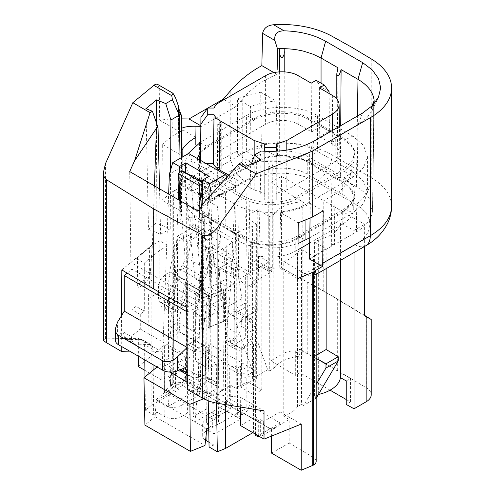 <?xml version="1.0" encoding="UTF-8"?>
<svg xmlns="http://www.w3.org/2000/svg" width="495" height="495" viewBox="0 0 495 495"><rect width="100%" height="100%" fill="white"/><g stroke="black" fill="none" stroke-linecap="round" stroke-linejoin="round"><path stroke-width="0.37" stroke-dasharray="2.48 1.86" d="M374.127 103.74L372.246 110.465L366.727 118.045L357.984 124.554L335.307 137.647C333.296 142.436 331.867 144.268 331.013 143.148L332.151 139.472L309.641 152.466C304.908 155.195 299.265 157.41 292.718 159.118C286.259 160.77 279.613 161.648 272.788 161.772L259.108 161.129L261.28 151.043M204.942 201.453L236.127 174.407L237.749 173.473L238.726 279.341L247.222 286.345L258.167 281.921L261.038 160.176M241.3 162.577L237.749 173.473M268.271 268.24L268.197 163.059C267.82 164.717 268.556 166.11 270.418 167.236C272.411 166.178 273.203 164.786 272.788 163.059L272.714 268.24A2.308 1.33 180 0 0 270.493 267.263A2.308 1.33 180 0 0 268.271 268.24L259.102 267.578L259.102 161.141L250.637 166.029L248.323 273.803L258.167 281.921M251.33 164.099L250.637 166.029M273.902 72.592L277.101 74.436C263.786 79.565 252.332 87.646 242.76 98.691L236.059 106.549L201.781 126.343L200.828 125.792M391.595 206.273C391.298 195.179 384.504 185.625 371.2 177.625L351.97 166.518L351.97 47.372M181.554 150.74L179.914 154.527L180.508 210.889L179.864 214.632L179.042 159.959L179.042 114.091L179.042 162.614L178.243 109.834M179.042 108.925L179.042 111.579M179.042 159.959L178.243 107.174M279.607 50.874L279.607 52.123M284.198 50.88L284.198 48.671M224.08 99.631L236.059 106.549M207.572 108.232L207.906 108.04M260.704 92.225L276.13 101.129C266.824 101.716 258.297 103.535 250.557 106.574L251.058 162.397L242.76 166.339L220.894 178.961L220.516 122.172L217.256 124.059L217.732 180.786L195.834 193.427L182.872 185.941L175.577 190.148L186.287 202.071C188.972 205.734 191.961 208.531 195.259 210.468L245.415 181.51C263.983 170.336 297.656 170.503 316.559 181.863L336.476 193.359C344.761 188.774 352.143 175.985 351.97 166.518L332.058 155.022C313.781 144.447 285.825 140.203 261.317 144.286L260.704 92.225A72.672 41.957 0 0 0 237.52 99.043L237.52 151.13L230.187 154.824L182.606 182.296L182.797 156.822M220.516 122.172A2.308 1.33 180 0 1 221.215 123.131A2.308 1.33 180 0 1 219.774 124.363A2.308 1.33 180 0 1 217.256 124.059M200.822 126.33L201.781 126.343M157.676 84.428L159.248 88.327L159.65 120.149L172.13 118.775L181.554 118.88M159.65 120.149L178.788 131.2L181.554 128.36M178.373 105.942L178.788 131.2M195.834 137.406L182.995 129.993L172.13 136.267L172.13 118.775M180.508 210.889L161.964 200.184L162.31 144.361L179.914 154.527M162.31 144.361L172.13 136.267M182.995 129.993L182.859 148.624M250.557 106.574L237.52 99.043M272.788 214.088L272.801 227.737M373.36 102.508L373.36 153.37L374.152 100.77M373.88 104.024L373.36 105.163L373.36 156.024L374.152 103.424M297.736 278.574L279.199 267.869L280.628 212.671L298.231 222.837M280.628 212.671C291.833 211.415 301.505 208.475 309.641 203.847L309.641 152.466L314.214 140.982M310.062 218.054L310.285 203.476L309.641 203.847M310.285 203.476L323.124 210.895M373.36 153.37L372.537 208.042C371.757 199.77 366.368 192.66 356.363 186.72L340.294 177.439L340.733 125.668M340.294 177.439A2.308 1.33 180 0 1 337.974 177.451A2.308 1.33 180 0 1 336.804 176.294A2.308 1.33 180 0 1 337.132 175.614L337.943 67.778M268.185 227.762L268.197 214.088M103.406 339.743L105.491 338.821L138.352 338.326L138.352 356.196M121.473 315.723L121.238 346.314M161.964 200.184L173.349 191.095L173.349 384.176A9.226 5.327 180 0 1 186.287 384.114L186.287 202.071M138.352 366.578L164.389 345.108L164.389 391.26L172.13 384.881L172.13 191.806M279.607 101.896L279.681 157.002A2.308 1.33 0 0 0 281.903 157.979A2.308 1.33 0 0 0 284.13 157.002L284.198 101.896M284.13 157.002C298.46 157.447 310.767 160.559 321.057 166.339L337.132 175.614M316.181 273.382L315.154 274.985L313.589 275.567L313.589 457.609L289.16 443L289.16 419.457L283.771 416.233L283.771 261.57L304.926 273.785C308.107 275.591 310.996 276.185 313.589 275.567M276.13 101.129L277.664 157.07L261.669 147.832L261.317 144.286M261.669 147.832C253.001 149.28 245.044 151.588 237.817 154.749L237.52 151.13M251.058 162.397L237.817 154.749M182.872 185.941L182.606 182.296M195.834 145.097L195.834 193.427M217.732 180.786A2.308 1.33 0 0 0 220.052 180.799A2.308 1.33 0 0 0 221.215 179.642A2.308 1.33 0 0 0 220.894 178.961M277.664 157.07L279.681 157.002M373.36 156.024L372.537 210.61A2.308 1.33 180 0 1 370.842 209.323A2.308 1.33 180 0 1 372.537 208.042M371.801 106.196L371.027 109.556L373.36 105.163M372.537 210.61C371.757 218.883 366.362 225.986 356.363 231.926L334.496 244.549L335.307 137.647M332.151 139.472L331.334 246.374A2.308 1.33 180 0 1 331.013 245.693A2.308 1.33 180 0 1 332.176 244.536A2.308 1.33 180 0 1 334.496 244.549M331.334 246.374L309.443 259.015M279.199 267.869L272.714 268.24M179.864 214.632A2.308 1.33 180 0 1 181.554 215.913A2.308 1.33 180 0 1 179.858 217.2L181.003 222.49L180.031 158.412M179.042 162.614L179.858 217.2M247.222 286.345L245.836 166.32M268.903 261.923L268.76 271.34L258.501 265.419L251.064 263.303L251.262 241.523C264.899 246.702 284.39 245.471 295.775 238.714L295.775 251.064C284.959 256.806 272.535 258.421 258.501 255.921L268.903 261.923L259.102 267.578M255.302 370.631L210.295 344.644L202.133 349.352L247.147 375.34L255.302 370.631L255.965 260.469L271.78 269.596L268.76 271.34M271.78 269.596L271.761 271.681L261.836 265.951L261.836 389.911L253.681 394.62L240.743 387.152L248.898 382.443L249.072 405.04C248.799 408.647 247.184 411.481 244.221 413.542L270.32 428.608L277.243 426.956C279.106 425.842 280.065 424.506 280.108 422.959L249.072 405.04M224.916 326.242C224.538 318.341 234.036 308.249 238.794 311.516C240.36 312.481 241.176 314.251 241.232 316.825L241.232 326.242C241.486 334.082 231.92 344.13 227.254 340.913C225.714 339.966 224.934 338.215 224.916 335.666L224.916 326.242L235.868 332.566C235.608 324.726 245.18 314.684 249.839 317.895C251.38 318.848 252.159 320.593 252.178 323.148L252.141 327.839L254.9 326.242L255.247 281.216L271.761 271.681M235.868 332.566L235.868 341.983C235.923 344.557 236.734 346.327 238.305 347.292C243.057 350.559 252.561 340.473 252.178 332.566L252.141 327.839M187.376 389.509L225.992 395.858L225.633 343.14L235.83 337.256M225.633 343.14L230.429 289.736L236.127 174.407M248.323 273.803L238.726 279.341M121.82 269.923L130.872 262.455L129.727 171.598M154.434 185.86L152.417 244.697L148.389 298.547L147.956 350.807L162.1 352.032L161.884 380.166L144.899 370.359M152.417 244.697L130.872 262.455L199.664 302.173L198.031 211.031M159.52 188.799L160.628 234.253L148.5 229.352L145.945 108.653M156.513 123.069L156.166 223.028L148.5 229.352M170.596 169.977L170.224 228.715L156.166 223.028M170.224 228.715L160.628 234.253M169.5 303.67L169.5 294.253C169.24 286.413 178.813 276.365 183.478 279.582C185.019 280.529 185.798 282.28 185.817 284.829L185.817 294.253C186.194 302.154 176.69 312.246 171.938 308.979C170.367 308.014 169.556 306.244 169.5 303.67L158.555 297.346L158.586 292.656L148.389 298.547M158.586 292.656L158.555 287.929C158.171 280.022 167.675 269.936 172.427 273.203C173.999 274.168 174.809 275.938 174.865 278.512L174.902 283.239L177.662 281.649L177.321 236.226L193.836 226.691L203.761 232.421L203.761 356.381L195.605 361.09L208.544 368.558L216.699 363.85L203.761 356.381M193.823 224.588L209.633 233.72L204.726 236.548L201.057 232.254L190.804 226.333L193.823 224.588L193.836 226.691M190.804 226.333L190.804 216.835L181.003 222.49M175.577 190.148A9.226 5.327 0 0 0 173.349 191.095M190.804 216.835L201.199 222.837L199.132 215.733C199.367 210.14 202.863 205.338 209.608 201.317L209.787 189.071C203.043 193.093 199.553 197.901 199.318 203.495C199.306 207.566 201.174 211.322 204.924 214.774L204.33 215.115L204.101 245.86L250.433 272.615L247.809 274.125L235.62 267.09L232.928 268.637L233.535 277.825L235.478 276.315L213.809 263.804L211.879 265.32L210.981 255.965L232.928 268.637M309.684 243.033L342.843 223.895C349.742 219.774 353.232 214.849 353.312 209.113C353.077 203.519 349.588 198.712 342.843 194.696L307.24 174.141C294.011 166.178 269.905 166.178 256.67 174.141L209.608 201.317M295.775 251.064L297.996 249.783M337.312 370.415L337.312 298.832L282.973 268.649L282.973 353.764A17.3 9.993 0 0 1 307.228 353.64L337.312 370.415L366.368 387.783A17.3 9.993 0 0 1 371.225 394.725M364.629 315.395L323.767 291.01L323.767 200.698L281.451 176.263L281.451 267.764L323.767 291.01L364.629 315.791M153.054 364.679L152.862 349.414C152.8 346.946 152.144 345.318 150.895 344.539L134.046 344.056L132.307 341.265L131.231 336.507L122.946 331.724L117.389 336.309A11.534 6.658 -0 0 0 115.304 340.127M187.16 347.465L187.16 311.844L186.763 311.621M187.16 311.844L198.192 307.383L131.992 269.169L127.184 273.129M282.973 268.649L281.451 267.764M233.009 310.118L233.009 314.356L254.653 377.221L267.659 369.716L245.242 307.29L245.242 303.051L257.753 310.025L245.093 317.338L233.009 310.118L245.242 303.051M245.242 307.29L233.009 314.356M171.505 373.168L168.151 406.432L156.253 399.564L155.121 416.679L204.98 445.463M155.121 416.679L144.905 425.1M346.246 399.521L350.516 401.989L346.246 404.452M330.072 390.178L299.896 372.76L295.323 375.396L270.845 360.768L282.973 353.764M316.181 358.331L313.483 356.827L316.181 355.268M350.516 401.989L350.516 378.44L346.246 380.909M299.896 372.76L299.896 349.21L350.516 378.44M299.896 349.21L295.323 351.852L295.323 375.396M316.181 398.197L303.577 405.467L316.181 384.429M226.067 279.069L234.228 283.777L225.516 288.808L203.946 297.526L195.667 292.743L218.072 283.685L226.067 279.069L226.067 339.818A11.534 6.658 120 0 0 228.461 345.095A11.534 6.658 120 0 0 234.228 344.526L242.383 349.235A11.534 6.658 -60 0 1 236.616 349.804A11.534 6.658 -60 0 1 234.228 344.526L245.322 338.122L253.477 342.831L253.477 432.308L252.84 432.673M234.228 283.777L234.228 344.526L226.067 339.818M198.192 347.886L189.907 343.103L195.667 340.777L203.946 345.56L198.192 347.886L198.192 307.383M185.272 367.705L176.987 362.928L178.528 367.952L181.059 369.412M216.47 403.14L216.16 385.964C216.08 383.476 215.139 381.688 213.351 380.606L211.365 379.906L191.28 376.646L189.294 375.953L187.252 373.805M208.228 400.752L207.881 381.181C207.795 378.694 206.861 376.905 205.072 375.823L181.015 371.17M179.617 369.994L178.528 367.952M203.946 297.526L203.946 345.56M195.667 292.743L195.667 340.777M122.946 331.724L124.028 336.482L125.767 339.273L127.159 339.626L141.217 339.409L142.609 339.762C143.859 340.535 144.515 342.163 144.577 344.631L144.769 359.896M131.992 269.169L131.992 309.666L136.026 306.343L144.305 311.126L140.277 314.449L140.277 329.045L131.231 336.507M140.277 329.045L189.907 357.699L176.987 362.928M189.907 343.103L189.907 357.699M140.277 314.449L131.992 309.666M144.305 263.093L159.996 250.154L167.997 245.539L159.835 240.83L151.124 245.86L136.026 258.31L144.305 263.093L144.305 311.126M136.026 258.31L136.026 306.343M159.835 240.83L159.835 301.579A11.534 6.658 120 0 0 162.224 306.857A11.534 6.658 120 0 0 167.997 306.287L179.085 299.883L187.246 304.592L176.152 310.996A11.534 6.658 -60 0 1 170.385 311.565A11.534 6.658 -60 0 1 167.997 306.287L159.835 301.579M167.997 245.539L167.997 306.287L176.152 310.996M149.583 279.056L149.583 247.593L148.141 248.453L147.894 276.686L149.583 279.056L138.996 287.787L138.996 256.323L149.583 247.593M151.124 245.86L151.124 405.504L179.085 389.361L179.085 299.883M144.986 376.918L145.4 410.219L151.124 405.504M157.045 412.23L157.045 400.931L164.903 405.467C170.342 408.035 175.781 408.035 181.213 405.467L181.133 416.722C175.694 419.29 170.255 419.29 164.816 416.722L157.045 412.23L153.685 415.002L145.4 410.219M153.685 415.002L153.122 370.211M217.645 311.374L219.236 416.66L206.421 424.06L204.825 318.774L217.645 311.374L206.186 304.759L206.186 409.124L219.236 416.66M225.516 288.808L225.516 404.619M208.197 327.733L208.197 296.27L223.313 290.163L224.328 292.434L209.206 298.547L209.379 327.028L208.197 327.733L223.313 321.626L223.313 290.163M260.327 435.94A6.924 3.997 -120 0 0 262.158 435.662A6.924 3.997 -120 0 0 263.588 432.494L263.588 421.455L260.327 419.568L260.327 435.94L259.411 436.466M244.221 413.542L237.328 417.52L204.701 398.679L211.594 394.701C214.558 392.653 216.204 389.831 216.525 386.249L185.489 368.329L168.974 377.864A6.924 3.997 -120 0 0 172.235 385.079L170.602 386.02A6.924 3.997 -120 0 0 172.235 387.288L185.489 379.634L185.489 357.291L164.389 345.108M242.383 349.235L253.477 342.831M261.836 389.911L248.898 382.443M208.197 296.27L209.206 298.547M223.313 321.626L224.501 320.915L224.328 292.434M224.501 320.915L209.379 327.028M173.869 371.535L175.496 370.594L175.496 387.288L173.869 388.229L173.869 371.535L170.602 369.654L172.235 368.713L172.235 385.079M170.602 386.02L170.602 369.654M173.869 388.229L172.235 387.288M172.235 368.713L168.974 366.826L185.489 357.291M168.974 377.864L168.974 366.826M267.659 369.716L269.726 370.866L269.726 216.612L273.803 214.261C279.26 206.984 288.727 202.826 302.191 201.774L270.845 182.389L270.845 360.768M270.845 182.389L281.451 176.263M245.093 317.338L245.093 217.014L256.651 224.161L252.574 226.512L252.574 380.766A34.607 19.979 0 0 0 236.263 388.427L236.263 234.141L195.259 210.468M252.574 226.512C245.774 228.053 240.335 230.596 236.263 234.141M256.651 224.161L256.651 378.415L252.574 380.766M256.651 378.415L254.653 377.221M245.093 217.014L257.753 209.701L257.753 310.025M269.726 216.612L257.753 209.701M269.726 370.866L273.803 368.515L273.803 214.261M273.803 368.515A34.607 19.979 180 0 1 302.191 355.961L302.191 201.774M295.323 351.852L302.191 355.961M138.996 256.323L148.141 248.453M137.554 257.177L137.307 285.411L147.894 276.686M138.996 287.787L137.307 285.411M206.891 428.8L194.993 421.932L226.196 403.914L239.84 411.791L218.518 424.097L208.717 428.057M158.555 297.346C158.567 299.902 159.347 301.647 160.894 302.6C165.553 305.811 175.125 295.769 174.865 287.929L174.902 283.239M203.655 398.741L218.759 392.634L218.518 424.097M169.463 298.937L168.541 299.475L168.541 358.578L164.154 361.109L157.039 366.981M164.154 361.109L164.396 392.851L185.718 380.537L199.355 388.414L168.151 406.432L194.993 421.932L197.876 388.389L187.32 382.295M156.253 399.564L164.396 392.851M371.2 58.868L371.2 177.625A21.916 13.093 120 0 1 355.707 204.46L336.476 193.359L323.767 200.698L364.629 224.291L364.629 246.417M340.467 260.37L340.467 223.121L354.024 230.41L364.629 224.291M354.024 230.41L354.024 252.543M318.662 239.778L318.662 394.41L314.585 396.767L314.585 242.135L318.662 239.778C331.353 236.486 338.623 230.936 340.467 223.121M314.585 242.135L326.149 248.806L326.149 268.637M314.585 396.767L316.583 397.961M326.149 248.806L313.483 256.119L301.511 249.684L297.439 252.035C294.63 256.014 290.076 259.188 283.771 261.57M313.483 356.827L313.483 256.119M303.577 405.467L301.511 404.316L301.511 249.684M301.511 404.316L297.439 406.667L297.439 252.035M297.439 406.667A34.607 19.979 180 0 1 283.771 416.233M212.856 395.697L212.856 419.24L230.757 408.907L230.757 385.357L212.856 395.697L271.582 429.604L289.16 419.457M289.16 443L271.582 453.148M271.582 429.604L271.582 436.076M230.757 385.357L236.263 388.427M263.588 432.494L280.108 422.959L280.108 411.92L263.588 421.455M258.693 436.058L258.693 420.515L260.327 419.568M258.693 420.515L255.432 418.628L257.066 417.687L257.066 434.375L255.432 435.322M255.432 434.171L255.432 418.628M253.681 394.62L253.681 373.793L247.191 370.043L240.582 366.232L240.743 387.152M255.965 283.548L247.809 288.257L247.147 375.34M218.072 283.685L218.072 432.024L213.852 433.731L213.852 445.03L209.057 446.973M255.247 281.216L245.322 275.486L245.322 338.122M245.322 275.486L261.836 265.951M253.681 373.793L246.17 378.131L246.17 408.375L229.463 398.729L229.235 368.354L233.857 365.687L237.699 367.903L237.328 417.52M218.072 432.024L240.564 419.042L242.29 410.615L246.17 408.375M208.97 442.214L213.852 445.03M205.994 419.772L212.2 416.196L212.367 427.494L206.081 431.126L205.994 419.772C203.785 421.096 202.659 422.674 202.616 424.512C202.684 426.331 203.81 427.89 205.994 429.196L206.792 429.654M208.766 430.792L213.852 433.731M206.081 431.126C203.866 432.444 202.74 434.028 202.703 435.866C202.752 437.518 203.711 438.978 205.58 440.234M203.334 345.417L179.852 331.86L170.967 338.085L194.455 351.642L203.334 345.417L202.467 336.557L207.195 298.819C207.745 296.87 208.667 295.998 209.948 296.196L210.4 297.068L212.2 416.196L223.919 409.427L225.584 400.969L229.463 398.729M179.852 331.86L178.986 322.994L202.467 336.557M206.186 304.759L193.366 312.159L204.825 318.774M206.186 409.124L193.366 416.524L187.419 413.09L181.133 416.722M193.366 312.159L193.366 416.524M159.996 250.154L159.996 398.494L157.045 400.931M181.213 405.467L187.419 401.884L187.419 413.09M187.246 304.592L187.246 241.956L203.761 232.421M210.4 297.068L187.419 283.796L187.419 401.884L199.138 395.121L182.488 385.512L159.996 398.494M182.488 385.512L184.214 377.085L186.176 378.217L186.702 377.914L186.702 266.718L192.116 233.417L192.116 160.993L188.595 153.469M199.138 395.121L200.914 386.731L204.8 384.491L188.094 374.845L184.214 377.085M188.094 374.845L188.094 344.6L195.605 340.263L195.605 361.09M202.133 349.352L202.096 344.013L195.605 340.263M204.701 398.679L205.809 349.489L208.698 347.824L208.544 368.558M175.496 387.288L179.085 389.361M257.066 434.375L253.477 432.308M212.367 427.494L206.421 424.06M240.582 366.232L237.699 367.903M233.857 365.687L234.512 277.905L211.613 264.683L211.254 264.961L211.879 265.32M216.699 363.85L216.525 386.249M235.478 276.315L235.62 267.09M213.809 263.804L213.667 254.418L210.981 255.965M187.246 241.956L177.321 236.226M175.496 370.594L176.981 371.448L177.662 281.649M176.981 371.448L161.884 380.166M240.49 425.545L255.581 416.833L254.9 326.242M225.992 395.858L240.279 397.169L240.353 407.032M257.066 417.687L255.581 416.833M186.733 307.401L230.429 289.736M162.1 352.032L138.352 338.326M164.389 391.26L212.856 419.24M172.13 384.881L173.349 384.176M230.757 408.907L186.287 384.114M255.965 260.469L251.064 263.303M208.698 347.824L202.096 344.013L201.477 261.502L209.633 256.794L210.295 344.644M247.809 288.257L247.809 274.125M213.667 254.418L201.477 247.376L201.477 261.502M186.176 378.217L185.718 380.537M185.78 289.519L186.702 288.987L201.706 297.65L200.376 385.803L186.702 377.914M239.84 411.791L240.329 409.483L242.29 410.615M241.269 321.558L242.191 321.02L240.855 409.179L240.329 409.483M218.759 392.634L223.146 390.103L224.031 331.508L224.953 330.976M240.855 409.179L227.186 401.284L226.654 401.587L225.584 400.969M223.146 390.103L218.617 387.492L218.617 268.655L224.031 308.849L241.851 298.559L242.191 321.02L227.186 312.357L227.186 401.284M224.031 308.849L224.031 331.508M168.541 299.475L168.882 277.008L186.702 266.718M218.617 268.655L235.886 258.687L234.779 185.631L212.052 198.755L207.721 393.785L218.617 387.492M207.721 393.785L198.13 388.241L202.189 205.27M170.187 372.11L162.168 367.482L173.064 361.189L168.541 358.578M226.766 303.478L218.357 308.329L211.835 304.567L220.25 299.716L220.38 282.824L226.889 286.58L226.766 303.478L220.25 299.716M233.535 277.825L234.16 278.184L232.508 259.529L209.899 246.479L211.365 243.577L210.066 229.197L232.415 242.098L223.585 249.214L226.889 286.58M234.512 277.905L234.16 278.184M246.17 378.131L229.235 368.354M212.052 198.755L211.303 194.436M227.186 312.357L225.367 192.184L209.026 199.955L209.026 176.313M201.706 297.65L201.706 178.522L225.367 192.184M227.211 176.876L234.779 185.631L192.116 160.993L169.383 174.116M235.886 258.687L241.851 298.559M226.196 403.914L226.654 401.587M240.564 419.042L223.919 409.427M194.455 351.642L193.316 340.096L169.841 326.539L177.012 275.288L179.642 268.958L182.327 265.178C184.264 262.344 185.161 259.566 185.031 256.856L207.578 269.874C207.751 272.609 206.885 275.406 204.98 278.258L182.327 265.178M179.642 268.958L202.331 282.051L204.98 278.258M202.331 282.051L199.776 288.43L193.316 340.096M170.967 338.085L169.841 326.539M178.986 322.994L184.214 285.553L207.195 298.819M187.419 283.796L186.986 282.942C185.718 282.75 184.796 283.616 184.214 285.553M187.401 283.542L210.375 296.808M199.355 388.414L199.844 386.112L200.914 386.731M168.882 277.008L174.846 243.385L192.116 233.417M162.168 367.482L168.64 194.065M174.846 243.385L173.064 361.189M171.796 372.091L178.231 199.603M178.899 181.807L179.233 172.743M201.706 178.522L185.384 186.306L185.594 172.576M199.844 386.112L200.376 385.803M204.8 384.491L205.029 354.377L188.094 344.6M205.809 349.489L209.645 351.71L205.029 354.377M209.645 351.71L211.613 264.683M211.254 264.961L209.899 246.479M201.657 298.689L195.141 294.927L203.544 290.076L210.059 293.832L201.657 298.689L201.533 282.292L195.011 278.53L195.141 294.927M232.508 259.529L233.943 256.614L232.415 242.098M203.544 290.076L203.928 273.327L210.437 277.082L210.059 293.832M218.357 308.329L217.979 291.79L211.458 288.028L211.835 304.567M211.458 288.028L198.204 179.852M217.979 291.79L204.726 183.62L202.696 182.451M223.585 249.214L217.076 245.452L220.38 282.824M203.928 273.327L201.211 236.294L207.721 240.056L210.437 277.082M183.496 171.363L195.011 278.53M201.533 282.292L190.024 175.131M201.428 206.328L207.578 269.874M180.458 200.883L185.031 256.856M201.211 236.294L210.066 229.197M202.672 183.428L203.105 183.125L204.726 183.62M209.026 199.955L201.428 195.568L208.16 192.376L199.689 187.487L192.982 190.693L193.199 176.09M199.689 187.487L200.524 196.732L208.544 201.329L211.742 236.82L207.721 240.056M211.742 236.82L221.092 242.222L217.076 245.452M221.092 242.222L217.317 206.396L208.544 201.329M208.16 192.376L209.144 201.706L217.317 206.396M201.428 195.568L201.428 181.721M204.101 245.86L201.477 247.376M129.622 351.147L147.956 350.807M201.057 232.254L201.199 222.837M316.181 461.309A9.226 5.327 0 0 0 313.589 457.609M258.501 255.921L258.501 265.419M204.33 215.115L250.662 241.869L250.433 272.615M204.726 236.548L204.924 214.774M209.633 233.72L209.633 256.794M250.662 241.869L251.262 241.523M280.108 411.92L301.208 424.097M240.279 397.169L264.021 410.875M342.843 223.895L342.658 211.65C349.557 207.529 353.046 202.603 353.127 196.868C352.892 191.274 349.402 186.473 342.658 182.451L342.843 194.696M307.24 174.141L307.24 162.007C294.011 154.038 269.905 154.038 256.67 162.007L256.67 174.141M209.787 189.071L256.67 162.007M307.24 162.007L342.658 182.451M342.658 211.65L295.775 238.714M197.623 158.685L199.875 167.91L208.42 175.713L243.93 196.218C257.357 204.509 283.647 204.466 297 196.243L343.976 169.123L353.195 160.188L354.222 149.756L350.429 143.575L343.976 138.452L308.465 117.952C295.014 109.673 268.804 109.673 255.352 117.952L208.42 145.047L200.549 151.872M200.494 160.343L200.494 163.709L200.531 160.361M200.494 157.051L213.296 157.051L214.032 108.04M319.362 87.869L319.733 136.663L329.392 131.082L321.236 126.374L311.572 131.955L298.219 124.245C289.686 119.103 274.131 119.103 265.592 124.245L219.316 150.963C216.371 152.683 214.366 154.712 213.296 157.051M319.733 136.663L333.079 144.367C337.429 146.959 339.681 150.059 339.836 153.673C339.78 157.367 337.528 160.547 333.079 163.202L286.803 189.925L276.253 193.403L276.253 200.184L264.72 200.184L264.72 143.965M228.715 175.224L254.176 189.925L264.72 193.403M206.328 163.709L200.494 163.709M197.437 158.573L198.699 168.999L207.968 177.909L243.478 198.408C257.128 206.842 283.882 206.792 297.452 198.439L344.427 171.313L353.795 162.23L354.847 151.625L350.98 145.338L344.427 140.128L308.917 119.629C295.249 111.214 268.568 111.214 254.9 119.629L207.968 146.724L201.416 151.928L197.548 158.214M187.525 154.094L184.951 163.171L188.88 174.327L199.485 183.664L234.995 204.169C252.747 215.177 288.263 215.133 305.935 204.194L352.916 177.074L363.516 167.737L367.445 156.581L363.516 145.425L352.916 136.088L317.4 115.583C299.63 104.587 264.188 104.587 246.411 115.583L200.654 142.003M309.765 237.773L352.916 212.862L363.516 203.525L367.445 192.369L363.516 181.213L352.916 171.876L317.4 151.377C299.63 140.376 264.188 140.376 246.411 151.377L199.485 178.472L188.88 187.803L184.951 198.965L188.88 210.121L199.485 219.452L234.995 239.957L248.657 245.427L265.19 248.181L282.107 247.549L298.046 243.577M208.42 175.713L207.968 177.909L199.485 183.664L199.485 219.452L207.968 215.412L243.478 235.917C257.128 244.344 283.882 244.301 297.452 235.942L344.427 208.822L350.98 203.612L354.847 197.326L353.795 186.72L344.427 177.637L308.917 157.132C295.249 148.717 268.568 148.717 254.9 157.132L207.968 184.227L198.6 193.31L197.548 203.915L201.416 210.202L207.968 215.412L208.865 218.747L244.375 239.252C257.586 247.407 283.418 247.364 296.555 239.277L343.536 212.157L353.609 201.044L352.601 190.785L343.536 181.999L308.02 161.5C294.785 153.357 269.033 153.357 255.791 161.5L208.865 188.595L199.794 197.381L198.786 207.634L208.865 218.747M329.095 91.662L320.939 86.953L316.132 80.308M276.253 151.241L276.253 160.838L264.72 160.838L264.72 151.278M276.253 143.965L276.253 193.403M329.107 93.493L329.392 131.082M264.72 200.184L264.72 160.838M311.572 131.955L311.2 83.16M321.236 126.374L320.939 86.953M276.253 160.838L276.253 200.184M209.144 201.706L200.524 196.732M192.982 190.693L185.384 186.306M202.684 182.884L203.105 183.125M356.363 231.926L357.984 124.554L362.563 113.07M316.559 181.863A21.916 12.208 120 0 0 332.058 155.022L332.058 36.271M159.248 88.327L175.552 97.738M230.187 91.111L230.187 154.824A21.916 12.653 60 0 0 245.415 181.51M356.363 186.72L357.433 116.028M105.491 338.821L105.491 163.597M321.057 83.154L321.057 166.339M355.707 204.46C374.721 214.991 374.424 234.098 355.082 244.827L304.926 273.785M355.082 244.827A21.916 12.653 -120 0 0 365.774 245.761M242.76 166.339L242.76 98.691M366.368 316.454L366.368 387.783M307.228 353.64L307.228 282.305M117.389 336.309L117.389 322.394M191.28 376.646L183.001 371.863M203.086 375.13L211.365 379.906M216.16 385.964L207.881 381.181M152.862 349.414L144.577 344.631M141.217 339.409L149.502 344.192M135.438 344.402L127.159 339.626M124.028 336.482L132.307 341.265M270.32 428.608L257.066 436.262M185.489 379.634L211.594 394.701M185.817 294.253L174.865 287.929M224.916 335.666L235.868 341.983M241.232 326.242L252.178 332.566M205.994 429.196L206.05 436.138M164.816 416.722L164.903 405.467M185.817 284.829L174.865 278.512M169.5 294.253L158.555 287.929M241.232 316.825L252.178 323.148M193.372 340.603L202.641 335.257M199.776 288.43L177.012 275.288M169.89 327.046L179.153 321.694M233.943 256.614L211.365 243.577M244.375 239.252L243.478 235.917L234.995 239.957L234.995 204.169L243.478 198.408L243.93 196.218M200.642 143.234L207.968 146.724L208.42 145.047M208.865 188.595L207.968 184.227L199.485 178.472L199.485 142.678M255.352 117.952L254.9 119.629L246.411 115.583L246.411 151.377L254.9 157.132L255.791 161.5M308.02 161.5L308.917 157.132L317.4 151.377L317.4 115.583L308.917 119.629L308.465 117.952M343.976 138.452L344.427 140.128L352.916 136.088L352.916 171.876L344.427 177.637L343.536 181.999M305.935 219.724L305.935 204.194L297.452 198.439L297 196.243M343.536 212.157L344.427 208.822L352.916 212.862L352.916 177.074L344.427 171.313L343.976 169.123M296.555 239.277L297.452 235.942L305.935 239.982M332.337 95.362L333.079 144.367M286.803 150.103L286.803 189.925M333.079 163.202L332.584 130.377M219.316 150.963L220.058 101.951M254.176 189.925L254.176 156.135M265.592 75.661L265.592 124.245M298.219 124.245L298.219 75.661M378.526 97.156L372.277 110.422M336.804 98.994L336.804 176.294M279.595 71.831L279.595 115.793M284.21 71.825L284.21 115.818M316.181 274.391L315.154 274.985M221.215 123.131L221.215 179.642M370.842 109.457L370.842 209.323M331.013 143.148L331.013 245.693M181.554 157.534L181.554 215.913M236.616 349.804L228.461 345.095M187.258 374.777L189.368 375.996M213.24 380.537L204.955 375.755M151.006 344.607L142.727 339.824M125.693 339.23L133.972 344.013M170.385 311.565L162.224 306.857M262.158 435.662L277.243 426.956M171.889 308.948L160.943 302.631M227.304 340.944L238.256 347.267M202.616 424.531L202.703 435.878M183.422 279.551L172.477 273.228M238.844 311.547L249.789 317.864M209.954 296.202L186.98 282.936M199.132 215.69L199.318 203.414M353.127 196.763L353.312 209.008M184.951 163.171L184.951 198.965M197.548 203.915L198.786 207.634M354.222 149.756L354.847 151.625M367.445 156.581L367.445 192.369M354.847 197.326L353.609 201.044M339.836 153.605L339.421 126.429"/><path stroke-width="0.74" d="M337.943 67.778L336.804 73.743C337.658 77.777 339.087 76.397 341.098 69.597L357.984 79.349C367.989 85.35 373.379 92.491 374.152 100.77L374.127 103.74M279.607 52.123L279.607 48.671L277.46 48.745L274.836 40.417C274.125 34.068 277.212 30.876 284.099 30.826C300.224 31.278 314.071 34.755 325.63 41.258L362.668 62.642L372.327 69.987L378.526 78.643L380.692 87.912L378.489 97.138L372.302 105.707L362.563 113.07L314.214 140.982C299.234 149.106 281.587 152.46 261.28 151.043L254.622 154.886L251.33 164.099M274.836 40.417L262.604 33.351C263.699 28.221 267.356 25.356 273.574 24.75L284.099 30.826M178.243 107.186L178.373 105.942L175.552 97.738L173.021 93.295L171.765 95.683L153.877 85.357L132.839 102.7L105.491 163.597L103.406 172.439C103.449 175.979 104.532 178.441 106.642 179.821L153.71 208.933L202.455 235.144C207.059 236.926 211.934 234.556 217.082 228.022L256.144 173.887L238.93 163.944L204.942 201.453L198.031 211.031L129.727 171.598L134.572 160.826L156.408 128.384L154.434 185.86M238.93 163.944L241.3 162.577L245.836 166.32L261.038 160.176L254.622 154.886M171.765 95.683L172.415 99.73L165.751 103.579L170.917 120.007L170.596 169.977M178.243 109.847L179.376 115.1L172.415 99.73M178.249 109.841L180.298 114.221L181.554 115.799L178.243 107.18L178.243 109.828M180.031 158.412L179.376 115.106L170.917 120.007M262.604 33.351L261.843 65.631L273.902 72.592M277.46 48.745L277.169 69.572M279.607 50.874L279.607 48.671L284.198 48.671L284.198 50.88C284.613 53.825 283.821 56.182 281.828 57.94C279.972 56.065 279.229 53.714 279.607 50.874L279.595 71.831M325.63 41.258L321.057 58.026L313.143 54.227L304.153 51.344C298.077 49.754 291.425 48.863 284.198 48.671M256.144 173.887L312.252 151.204L370.31 117.686A72.672 41.957 0 0 0 391.595 88.017A72.672 41.957 0 0 0 371.2 58.868L351.97 47.372L332.058 36.271A72.672 41.957 0 0 0 273.574 24.75M312.252 151.204L312.252 217.169L323.124 210.895L322.728 263.198L370.31 235.725C384.176 227.465 391.267 217.651 391.595 206.285C391.539 212.454 390.147 218.264 387.418 223.728C382.641 232.928 375.427 240.273 365.774 245.761A21.916 12.653 -120 0 0 370.31 235.725L370.31 117.686M284.21 71.825L284.198 50.88M207.906 108.04L223.276 99.167L224.08 99.631M181.554 118.88L188.997 118.961L207.572 108.232M188.997 118.961L200.828 125.792M261.843 65.631C249.715 72.239 239.159 80.734 230.187 91.111L223.276 99.167M181.554 128.36C184.4 126.887 188.886 126.182 195.018 126.25L200.822 126.33M153.877 85.357C155.35 84.175 156.618 83.865 157.676 84.428M195.018 126.25L195.197 137.777L195.834 137.406L195.834 145.097M195.197 137.777C188.855 141.471 184.307 145.79 181.554 150.74M182.859 148.624L182.797 156.822M165.751 103.579L156.593 99.872L145.945 108.653L152.429 111.27L150.059 112.637L132.839 102.7M150.059 112.637L134.572 160.826M152.429 111.27L158.029 127.444L156.408 128.384M321.057 83.154L321.057 58.026L337.93 67.766M374.152 100.77L371.801 106.196M374.152 103.424L373.88 104.024M310.062 218.054L309.443 259.015L322.412 266.502L315.117 270.716A9.226 5.327 180 0 1 313.477 271.996L297.736 278.574L298.231 222.837L312.252 217.169M340.733 125.668L341.098 69.597M121.238 346.314L121.201 351.308L106.642 342.775C104.532 341.519 103.449 340.511 103.406 339.743L103.406 172.439M217.082 228.022L217.082 403.252C211.934 402.286 207.059 400.566 202.455 398.091L187.376 389.509L186.733 307.401L153.71 288.987L121.82 269.923L121.473 315.723M153.71 288.987L153.71 208.933M138.352 356.196L138.352 366.578L144.899 370.359M217.082 403.252L264.021 410.875L264.021 439.133L301.208 424.097L301.208 470.25L313.477 465.077A9.226 5.327 0 0 0 316.181 461.309L316.181 273.382L315.117 270.716M312.252 272.702L312.252 465.783M322.412 266.502L322.728 263.198M158.029 127.444L159.52 188.799M156.593 99.872L156.513 123.069M297.996 249.783L309.684 243.033M354.024 252.543L354.024 408.79L366.158 401.785A17.3 9.993 0 0 0 371.225 394.725L371.225 319.498L364.629 315.395M187.048 347.57L177.334 357C172.099 361.585 167.174 362.835 162.564 360.75L118.682 335.418C116.48 334.082 115.354 331.978 115.304 329.113L115.304 340.127A11.534 6.658 -0 0 0 118.682 344.836L162.564 370.167A11.534 6.658 -0 0 0 177.334 370.916L185.272 367.705L187.252 373.805M115.304 329.113L117.389 322.394L124.27 311.157L187.048 347.403M124.27 311.157L124.27 275.536L186.763 311.621M127.184 273.129L124.27 275.536M208.717 428.057L206.891 428.8L204.98 445.463L190.389 451.366L189.901 404.297L203.655 398.741M157.039 366.981L143.952 377.772L144.905 425.1L190.389 451.366M371.225 319.498L364.629 315.791L364.629 246.417M354.024 408.79L346.246 404.452L346.246 380.909L340.467 377.685L340.467 260.37M346.246 399.521L330.072 390.178M316.181 355.268L326.149 349.513L338.227 356.734L325.995 363.8L316.181 358.331M316.181 384.429L325.995 368.039L325.995 363.8M325.995 368.039L338.227 360.973L338.227 356.734M316.181 398.197L338.227 360.973M181.015 371.17L179.617 369.994M144.769 359.896L144.986 376.918M153.122 370.211L153.054 364.679M208.228 400.752L209.057 446.973L217.342 451.756L216.47 403.14M225.516 404.619L225.516 448.451L217.342 451.756M255.432 434.171L255.432 435.322L257.066 436.262A6.924 3.997 -120 0 0 258.693 436.881L259.411 436.466M225.516 448.451L252.84 432.673M143.952 377.772L189.901 404.297M318.656 394.416L318.662 394.416A34.607 19.979 0 0 0 340.467 377.685M326.149 268.637L326.149 349.513M271.582 436.076L271.582 453.148L301.208 470.25M258.693 436.881L258.693 436.058M205.58 440.234L208.97 442.214M206.792 429.654L208.766 430.792M240.353 407.032L240.49 425.545L264.021 439.133M187.32 382.295L170.187 372.11M211.303 194.436L209.465 183.806L202.752 179.933L209.026 176.313L185.743 162.867L185.594 172.576M202.189 205.27L202.752 179.933M168.64 194.065L169.383 174.116L172.755 162.614L188.595 153.469L225.299 174.661L209.465 183.806M171.765 373.02L171.796 372.091M178.231 199.603L178.899 181.807M179.233 172.743L179.468 166.487L172.755 162.614M185.743 162.867L179.468 166.487M202.696 182.451L198.204 179.852L201.428 180.842L193.199 176.09L190.024 175.131L183.496 171.363L181.894 170.88L202.684 182.884M180.458 200.883L178.212 173.454L199.429 185.705L201.428 206.328M178.212 173.454L181.894 170.88M199.429 185.705L202.672 183.428M201.428 181.721L201.428 180.842M121.201 351.308L129.622 351.147M200.549 151.872L198.173 156.346L197.623 158.685M200.531 160.361L200.921 117.457L200.494 160.343M228.715 175.224L219.316 169.797C216.371 168.077 214.366 166.048 213.296 163.709L206.328 163.709M198.173 156.346L197.437 158.573M200.654 142.003L187.525 154.094M298.046 243.577L309.765 237.773M200.921 124.121L207.714 114.704L207.714 108.04L214.032 108.04C215.102 105.701 217.113 103.672 220.058 101.951L265.592 75.661C274.131 70.525 289.686 70.525 298.219 75.661L311.2 83.16L316.132 80.308L324.293 85.022L329.095 91.662L329.107 93.493M324.293 85.022L319.362 87.869L332.337 95.362C336.687 97.954 338.939 101.054 339.094 104.662C339.044 108.362 336.792 111.536 332.337 114.197L286.803 140.487L276.253 143.965L276.253 151.241M276.253 147.652L264.72 147.652L264.72 143.965L254.176 140.487L220.058 120.786L219.316 169.797M264.72 151.278L264.72 147.652M200.921 117.457L207.714 108.04M213.296 163.709L214.038 114.704L207.714 114.704M214.038 114.704C215.108 117.037 217.113 119.066 220.058 120.786M227.211 176.876L225.299 174.661M362.668 62.642L357.984 79.349L357.433 116.028M106.642 179.821L106.642 342.775M202.455 398.091L202.455 235.144M118.682 335.418L118.682 344.836M162.564 370.167L162.564 360.75M177.334 357L177.334 370.916M366.158 401.785L366.158 316.67M181.059 369.412L186.813 372.735M206.05 436.138L206.081 440.544M313.477 465.077L313.477 271.996M199.485 142.678L200.642 143.234M305.935 239.982L305.935 219.724M286.803 140.487L286.803 150.103M332.584 130.377L332.337 114.197M254.176 156.135L254.176 140.487M391.595 206.415L391.595 88.017M157.905 84.558L173.021 93.289M336.804 73.743L336.804 98.994M365.774 245.761L316.181 274.391M181.554 115.886L181.554 157.534M181.09 371.213L187.258 374.777M339.421 126.429L339.094 104.594"/></g></svg>
